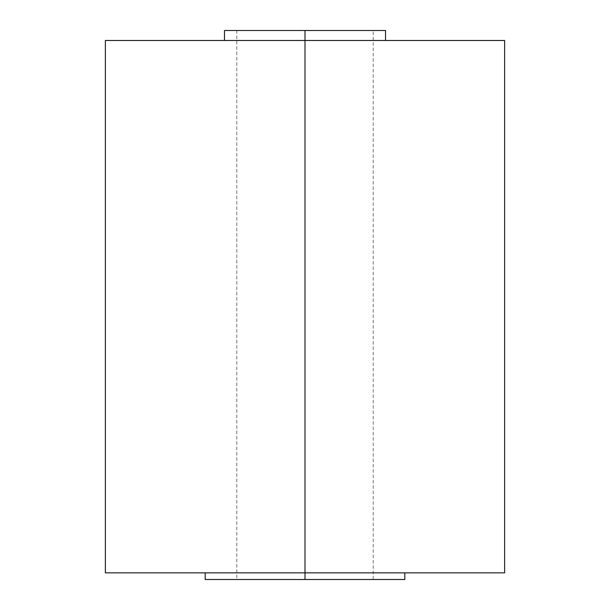 <?xml version="1.0" encoding="UTF-8"?>
<svg xmlns="http://www.w3.org/2000/svg" width="610" height="610" viewBox="0 0 610 610"><rect width="100%" height="100%" fill="white"/><g stroke="black" fill="none" stroke-linecap="round" stroke-linejoin="round"><path stroke-width="0.46" stroke-dasharray="3.05 2.29" d="M385.52 30.5L305 30.5L305 40.481L385.52 40.481L305 40.481L305 30.5L224.48 30.5M504.638 40.481L224.48 40.481L305 40.481L305 579.5L373.206 579.5L305 579.5L305 30.5L224.48 30.5L373.206 30.5L236.794 30.5L305 30.5L305 579.5L305 30.5L373.206 30.5L373.206 579.5L205.181 579.5L404.819 579.5M305 30.5L236.794 30.5L305 30.5L305 579.5L305 572.843L404.819 572.843L205.181 572.843L404.819 572.843M205.181 579.5L305 579.5M105.362 572.843L504.638 572.843M305 572.843L305 40.481L105.362 40.481M305 40.481L385.52 40.481M236.794 30.5L236.794 579.5"/><path stroke-width="0.91" d="M305 40.481L305 30.5L385.52 30.5L385.52 40.481L504.622 40.481L305 40.481L504.638 40.481L504.638 572.843L305 572.843L305 579.5L305 40.481L305 572.843L105.362 572.843L105.362 40.481L305 40.481L305 30.5L224.48 30.5L224.48 40.481M373.206 30.5L305 30.5M373.206 579.5L205.181 579.5L205.181 572.843M305 572.843L503.38 572.843L404.819 572.843L404.819 579.5L305 579.5"/></g></svg>
